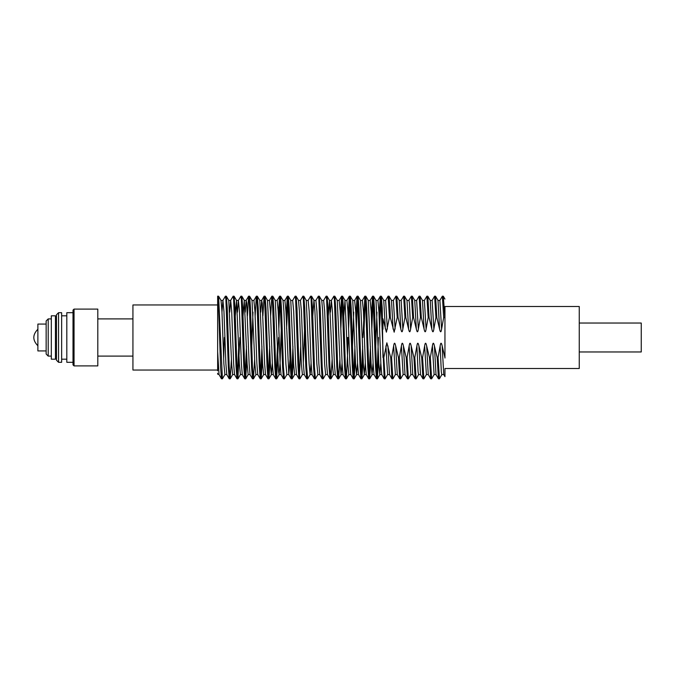 <?xml version="1.0" encoding="UTF-8"?>
<svg xmlns="http://www.w3.org/2000/svg" width="675" height="675" viewBox="0 0 675 675"><rect width="100%" height="100%" fill="white"/><g stroke="black" fill="none" stroke-linecap="round" stroke-linejoin="round"><path stroke-width="1.01" d="M379.122 315.908L380.32 296.224L380.86 299.32L384.193 378.776L385.138 378.827L383.83 357.505L386.851 342.824L390.69 357.505L391.939 378.776L392.892 378.827L391.576 357.505L390.69 357.505M383.83 357.505L382.961 357.505L382.236 308.281L381.324 296.224L380.379 296.173M380.818 298.839L379.595 328.506M217.654 296.173C218.295 295.599 218.945 315.427 219.594 337.5L220.556 366.719L221.468 378.776L222.413 378.827L218.599 296.224L217.654 296.173L217.654 370.845M229.213 378.776L226.792 374.574L225.889 363.757L223.948 311.243L222.91 300.426L225.399 296.173L225.889 299.32L228.31 366.719L229.213 378.776L230.167 378.827L229.196 366.719L227.256 308.281L226.353 296.224L225.399 296.173M236.967 378.776L234.537 374.574L233.634 363.757L231.694 311.243L230.664 300.426L233.153 296.173L233.634 299.32L236.056 366.719L236.967 378.776L237.912 378.827L236.942 366.719L235.01 308.281L234.098 296.224L233.153 296.173M244.713 378.776L242.283 374.574L241.38 363.757L239.448 311.243L238.41 300.426L240.899 296.173L241.38 299.32L243.802 366.719L244.713 378.776L245.666 378.827L244.696 366.719L242.755 308.281L241.844 296.224L240.899 296.173M247.396 315.908L248.586 296.224L249.134 299.32L251.556 366.719L252.467 378.776L253.412 378.827L252.442 366.719L250.509 308.281L249.598 296.224L248.645 296.173M255.142 315.908L256.34 296.224L256.88 299.32L259.301 366.719L260.212 378.776L261.157 378.827L260.196 366.719L258.255 308.281L257.344 296.224L256.399 296.173M262.887 315.908L264.085 296.224L264.634 299.32L267.055 366.719L267.958 378.776L268.912 378.827L267.941 366.719L266.001 308.281L265.089 296.224L264.144 296.173M270.641 315.908L271.839 296.224L272.379 299.32L274.801 366.719L275.712 378.776L276.657 378.827L275.687 366.719L273.755 308.281L272.843 296.224L271.89 296.173M278.387 315.908L279.585 296.224L280.125 299.32L282.547 366.719L283.458 378.776L284.403 378.827L283.441 366.719L281.5 308.281L280.589 296.224L279.644 296.173M280.091 298.839L278.859 328.506M286.132 315.908L287.331 296.224L287.879 299.32L290.301 366.719L291.203 378.776L292.157 378.827L291.187 366.719L289.246 308.281L288.343 296.224L287.39 296.173M287.837 298.839L286.613 328.506M298.957 378.776L296.527 374.574L295.625 363.757L293.684 311.243L292.655 300.426L295.144 296.173L295.625 299.32L298.046 366.719L298.957 378.776L299.902 378.827L298.932 366.719L297 308.281L296.089 296.224L295.144 296.173M306.703 378.776L304.273 374.574L303.37 363.757L301.438 311.243L300.4 300.426L302.889 296.173L303.37 299.32L305.792 366.719L306.703 378.776L307.657 378.827L306.686 366.719L304.746 308.281L303.834 296.224L302.889 296.173M314.457 378.776L312.027 374.574L311.124 363.757L309.184 311.243L308.154 300.426L310.635 296.173L311.124 299.32L313.546 366.719L314.457 378.776L315.402 378.827L314.432 366.719L312.491 308.281L311.588 296.224L310.635 296.173M322.203 378.776L319.773 374.574L318.87 363.757L316.929 311.243L315.9 300.426L318.389 296.173L318.87 299.32L321.292 366.719L322.203 378.776L323.148 378.827L322.177 366.719L320.245 308.281L319.334 296.224L318.389 296.173M329.948 378.776L327.518 374.574L326.616 363.757L324.683 311.243L323.646 300.426L326.135 296.173L326.616 299.32L329.037 366.719L329.948 378.776L330.902 378.827L329.932 366.719L327.991 308.281L327.08 296.224L326.135 296.173M337.702 378.776L335.273 374.574L334.37 363.757L332.429 311.243L331.4 300.426L333.88 296.173L334.37 299.32L336.791 366.719L337.702 378.776L338.648 378.827L337.677 366.719L335.745 308.281L334.834 296.224L333.88 296.173M340.377 315.908L341.575 296.224L342.115 299.32L344.537 366.719L345.448 378.776L346.393 378.827L345.431 366.719L343.491 308.281L342.579 296.224L341.634 296.173M342.073 298.839L340.85 328.506M348.123 315.908L349.321 296.224L349.869 299.32L352.291 366.719L353.194 378.776L354.147 378.827L353.177 366.719L351.236 308.281L350.333 296.224L349.38 296.173M349.827 298.839L348.595 328.506M355.877 315.908L357.075 296.224L357.615 299.32L360.037 366.719L360.948 378.776L361.893 378.827L360.923 366.719L358.99 308.281L358.079 296.224L357.134 296.173M357.573 298.839L356.349 328.506M362.939 337.5L364.88 296.173L365.85 308.281L367.782 366.719L368.693 378.776L369.638 378.827L368.677 366.719L366.736 308.281L365.825 296.224L364.88 296.173M365.327 298.839L364.095 328.506M371.377 315.908L372.566 296.224L373.115 299.32L375.536 366.719L376.439 378.776L377.392 378.827L376.422 366.719L374.482 308.281L373.579 296.224L372.625 296.173M373.073 298.839L371.849 328.506M224.353 337.5L223.67 359.092M218.599 296.224L221.029 300.426L221.932 311.243L223.872 363.757L224.902 374.574L222.413 378.827M231.424 359.092L230.167 378.827M237.473 376.161L238.697 346.494M239.853 337.5L237.912 378.827M245.219 376.161L246.442 346.494M246.915 359.092L245.666 378.827M254.669 359.092L253.412 378.827M260.719 376.161L261.942 346.494M262.415 359.092L261.157 378.827M268.464 376.161L269.688 346.494M270.16 359.092L268.912 378.827M276.21 376.161L277.442 346.494M278.598 337.5L276.657 378.827M280.589 296.224L283.019 300.426L283.922 311.243L285.863 363.757L286.892 374.574L284.403 378.827M291.71 376.161L292.933 346.494M293.406 359.092L292.157 378.827M299.455 376.161L300.687 346.494M296.089 296.224L298.519 300.426L299.422 311.243L301.354 363.757L302.392 374.574L299.902 378.827M311.082 362.863L310.137 374.574L307.657 378.827M311.588 296.224L314.018 300.426L314.921 311.243L316.853 363.757L317.891 374.574L315.402 378.827M319.334 296.224L321.764 300.426L322.667 311.243L324.599 363.757L325.637 374.574L323.148 378.827M332.151 359.092L330.902 378.827M339.905 359.092L338.648 378.827M347.178 346.494L347.448 337.5M348.334 337.5L346.393 378.827M353.7 376.161L354.923 346.494M355.396 359.092L354.147 378.827M361.446 376.161L362.677 346.494M363.15 359.092L361.893 378.827M369.2 376.161L370.423 346.494M370.896 359.092L369.638 378.827M376.945 376.161L378.439 337.5M378.65 359.092L377.392 378.827M217.654 304.957L132.933 304.957L132.933 370.043L217.654 370.043M439.459 378.743L438.067 357.505L440.142 345.938C440.699 342.309 441.374 342.309 442.159 345.938L443.753 374.574L444.952 376.642L444.952 368.491L579.26 368.491L579.26 306.509L444.952 306.509M74.047 309.091L74.047 365.909L97.808 365.909L97.808 309.091L74.047 309.091L73.01 310.12L73.01 364.88L74.047 365.909M579.26 351.962L641.25 351.962L641.25 323.038L579.26 323.038M73.01 312.702L66.808 312.702L66.808 362.298L73.01 362.298M58.548 312.702L58.548 362.298L61.644 362.298L61.644 312.702L58.548 312.702L56.481 314.769L56.481 360.231L58.548 362.298M51.317 315.807L51.317 359.193L55.443 359.193L55.443 315.807L51.317 315.807M48.212 356.096L46.145 354.029L46.145 320.971L48.212 318.904L48.212 356.096L51.317 356.096M46.145 324.067L37.884 324.067L37.884 350.933L46.145 350.933M385.906 345.938L387.627 374.574L385.138 378.827M221.468 378.776L219.038 374.574L217.654 374.144L217.654 373.148M387.366 329.062L385.636 300.426L388.125 296.173L389.433 317.495L386.412 332.176L382.961 318.769L382.961 329.248M389.433 317.495L390.327 317.495L389.981 308.281L389.07 296.224L388.125 296.173M396.824 296.224L399.254 300.426L401.136 300.426L403.625 296.173L404.933 317.495L402.857 329.062C402.3 332.691 401.625 332.691 400.84 329.062L398.073 317.495L396.824 296.224L395.871 296.173L397.187 317.495L398.073 317.495M397.187 317.495L394.166 332.176L390.327 317.495M391.576 357.505L393.652 345.938C394.208 342.309 394.883 342.309 395.668 345.938L398.436 357.505L399.684 378.776L400.638 378.827L399.33 357.505L398.436 357.505M399.33 357.505L401.397 345.938C401.962 342.309 402.629 342.309 403.414 345.938L406.19 357.505L407.438 378.776L408.383 378.827L407.076 357.505L406.19 357.505M407.076 357.505L409.151 345.938C409.708 342.309 410.383 342.309 411.168 345.938L413.935 357.505L415.184 378.776L416.137 378.827L414.821 357.505L413.935 357.505M414.821 357.505L416.897 345.938C417.454 342.309 418.129 342.309 418.913 345.938L421.681 357.505L422.93 378.776L423.883 378.827L422.575 357.505L421.681 357.505M422.575 357.505L424.642 345.938C425.208 342.309 425.874 342.309 426.659 345.938L429.435 357.505L430.684 378.776L431.629 378.827L430.321 357.505L429.435 357.505M430.321 357.505L432.397 345.938C432.953 342.309 433.628 342.309 434.413 345.938L437.181 357.505L438.429 378.776L439.383 378.827M438.067 357.505L437.181 357.505M442.159 345.938L444.943 357.505L444.952 318.769L443.315 296.224L442.37 296.173L443.678 317.495L444.563 317.495M443.678 317.495L441.602 329.062C441.045 332.691 440.37 332.691 439.585 329.062L436.818 317.495L435.569 296.224L434.616 296.173L435.932 317.495L436.818 317.495M435.932 317.495L433.856 329.062C433.299 332.691 432.624 332.691 431.84 329.062L429.072 317.495L427.815 296.224L426.87 296.173L428.178 317.495L429.072 317.495M428.178 317.495L426.102 329.062C425.545 332.691 424.87 332.691 424.086 329.062L421.318 317.495L420.069 296.224L419.116 296.173L420.432 317.495L421.318 317.495M420.432 317.495L418.357 329.062C417.8 332.691 417.125 332.691 416.34 329.062L413.573 317.495L412.324 296.224L411.37 296.173L412.678 317.495L413.573 317.495M412.678 317.495L410.611 329.062C410.046 332.691 409.379 332.691 408.594 329.062L405.818 317.495L404.57 296.224L403.625 296.173M404.933 317.495L405.818 317.495M444.952 343.263L444.943 357.505M444.952 318.769L444.952 306.568M444.952 337.5L444.952 358.037M389.07 296.224L391.5 300.426L393.39 300.426L395.871 296.173M441.602 329.062L439.881 300.426L442.37 296.173M401.397 345.938L403.127 374.574L400.638 378.827M438.429 378.776L436.008 374.574L434.118 374.574L431.629 378.827M409.151 345.938L410.873 374.574L408.383 378.827M430.684 378.776L428.254 374.574L426.372 374.574L423.883 378.827M426.102 329.062L424.381 300.426L426.87 296.173M412.324 296.224L414.745 300.426L416.635 300.426L419.116 296.173M37.884 329.231C32.459 334.741 32.459 340.259 37.884 345.769L37.884 343.347M37.884 334.513L37.884 329.813M384.193 378.776L381.763 374.574L380.86 363.757L378.92 311.243L377.89 300.426L380.32 296.224M376.945 312.137L375.722 346.494M376.439 378.776L374.017 374.574L373.115 363.757L371.174 311.243L370.136 300.426L372.566 296.224M368.693 378.776L366.263 374.574L365.361 363.757L363.428 311.243L362.391 300.426L364.821 296.224M360.948 378.776L358.518 374.574L357.615 363.757L355.674 311.243L354.645 300.426L357.075 296.224M353.7 312.137L352.477 346.494M353.194 378.776L350.772 374.574L349.869 363.757L347.929 311.243L346.891 300.426L349.321 296.224M345.448 378.776L343.018 374.574L342.115 363.757L340.183 311.243L339.145 300.426L341.575 296.224M330.961 378.776L333.382 374.574L332.353 363.757L329.51 300.426L331.4 300.426L330.455 312.137M290.014 359.092L288.782 374.574L285.938 311.243L284.901 300.426L287.331 296.224M283.458 378.776L281.028 374.574L280.125 363.757L278.193 311.243L277.155 300.426L279.585 296.224M275.712 378.776L273.282 374.574L272.379 363.757L270.439 311.243L269.409 300.426L271.839 296.224M267.958 378.776L265.528 374.574L264.625 363.757L262.204 303.193L261.655 300.426L260.719 312.137M260.212 378.776L257.782 374.574L256.88 363.757L254.948 311.243L253.91 300.426L256.34 296.224M252.965 312.137L251.741 346.494M252.467 378.776L250.037 374.574L249.134 363.757L246.712 303.193L246.164 300.426L245.219 312.137M237.971 378.776L240.401 374.574L239.363 363.757L236.528 300.426L238.41 300.426L237.473 312.137M230.226 378.776L232.656 374.574L231.618 363.757L228.774 300.426L230.664 300.426L229.719 312.137M221.029 300.426L222.91 300.426L221.974 312.137M219.038 374.574L217.654 351.717M385.349 329.062L383.754 300.426L385.636 300.426M380.818 362.863L379.814 374.633L378.844 363.757L376 300.426L377.89 300.426M373.073 362.863L372.06 374.633L371.098 363.757L368.255 300.426L370.136 300.426M365.327 362.863L364.314 374.633L363.344 363.757L360.509 300.426L362.391 300.426M357.573 362.863L356.569 374.633L355.598 363.757L352.755 300.426L354.645 300.426M346.452 378.776L348.882 374.574L347.853 363.757L345.009 300.426L343.777 315.908M342.073 362.863L341.069 374.633L340.099 363.757L337.264 300.426L339.145 300.426M327.08 296.224L329.51 300.426L328.278 315.908M315.9 300.426L313.951 300.367L312.778 315.908M312.027 374.574L310.078 374.633L309.108 363.757L306.264 300.426L308.154 300.426M304.56 328.506L303.337 362.863M292.216 378.776L294.646 374.574L293.608 363.757L290.765 300.426L292.655 300.426M281.315 328.506L280.049 363.757L279.146 374.574L278.598 371.807L275.273 300.426L277.155 300.426M272.337 362.863L271.333 374.633L270.363 363.757L267.519 300.426L269.409 300.426M261.217 378.776L263.647 374.574L262.617 363.757L259.774 300.426L261.655 300.426L264.085 296.224M253.471 378.776L255.901 374.574L254.863 363.757L252.028 300.426L253.91 300.426M245.725 378.776L248.147 374.574L247.118 363.757L244.274 300.426L243.042 315.908M234.098 296.224L236.528 300.426L235.297 315.908M387.923 345.938L389.509 374.574L387.627 374.574M391.5 300.426L393.095 329.062M393.39 300.426L395.111 329.062M443.753 374.574L441.804 374.633L441.315 371.807L440.142 345.938M393.652 345.938L395.373 374.574L392.951 378.776M395.668 345.938L397.263 374.574L395.373 374.574M399.254 300.426L400.84 329.062M436.008 374.574L434.413 345.938M439.585 329.062L437.991 300.426L439.881 300.426M401.136 300.426L402.857 329.062M434.118 374.574L432.397 345.938M433.856 329.062L432.127 300.426L434.557 296.224M403.414 345.938L405.008 374.574L403.127 374.574M404.57 296.224L407 300.426L408.594 329.062M428.254 374.574L426.659 345.938M431.84 329.062L430.245 300.426L432.127 300.426M407 300.426L408.949 300.367L409.43 303.193L410.611 329.062M426.372 374.574L424.642 345.938M411.168 345.938L412.754 374.574L410.873 374.574M414.745 300.426L416.34 329.062M422.938 378.776L420.508 374.574L418.913 345.938M424.086 329.062L422.499 300.426L424.381 300.426M416.635 300.426L418.357 329.062M420.508 374.574L418.559 374.633L418.07 371.807L416.897 345.938M97.808 318.904L132.933 318.904M61.644 315.807L66.808 315.807M55.443 318.904L56.481 318.904M48.212 318.904L51.317 318.904M248.586 296.224L246.164 300.426L244.274 300.426L241.844 296.224M291.203 378.776L288.782 374.574L286.892 374.574M377.452 378.776L379.882 374.574L381.763 374.574M369.698 378.776L372.127 374.574L374.017 374.574M361.952 378.776L364.382 374.574L366.263 374.574M354.206 378.776L356.636 374.574L358.518 374.574M348.882 374.574L350.772 374.574M342.579 296.224L345.009 300.426L346.891 300.426M338.707 378.776L341.137 374.574L343.018 374.574M333.382 374.574L335.273 374.574M325.637 374.574L327.518 374.574M321.764 300.426L323.646 300.426M317.891 374.574L319.773 374.574M302.392 374.574L304.273 374.574M298.519 300.426L300.4 300.426M294.646 374.574L296.527 374.574M283.019 300.426L284.901 300.426M276.716 378.776L279.146 374.574L281.028 374.574M268.971 378.776L271.392 374.574L273.282 374.574M263.647 374.574L265.528 374.574M255.901 374.574L257.782 374.574M248.147 374.574L250.037 374.574M240.401 374.574L242.283 374.574M232.656 374.574L234.537 374.574M224.902 374.574L226.792 374.574M381.324 296.224L383.754 300.426M373.579 296.224L376 300.426M365.825 296.224L368.255 300.426M358.079 296.224L360.509 300.426M350.333 296.224L352.755 300.426M334.834 296.224L337.264 300.426M303.834 296.224L306.264 300.426M288.343 296.224L290.765 300.426M272.843 296.224L275.273 300.426M265.089 296.224L267.519 300.426M257.344 296.224L259.774 300.426M249.598 296.224L252.028 300.426M226.353 296.224L228.774 300.426M97.808 356.096L132.933 356.096M391.939 378.776L389.509 374.574M443.315 296.224L444.952 299.05M441.872 374.574L439.442 378.776M399.684 378.776L397.263 374.574M435.569 296.224L437.991 300.426M61.644 359.193L66.808 359.193M407.438 378.776L405.008 374.574M427.815 296.224L430.245 300.426M408.881 300.426L411.311 296.224M55.443 356.096L56.481 356.096M415.184 378.776L412.754 374.574M420.069 296.224L422.499 300.426M418.618 374.574L416.197 378.776"/></g></svg>
